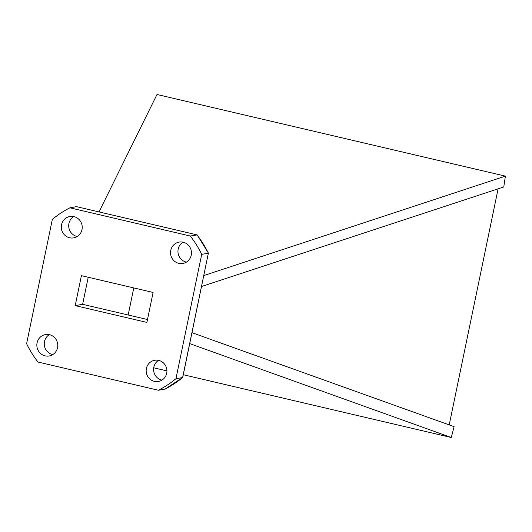 <?xml version="1.0" encoding="UTF-8"?>
<svg xmlns="http://www.w3.org/2000/svg" width="532" height="532" viewBox="0 0 532 532"><rect width="100%" height="100%" fill="white"/><g stroke="black" fill="none" stroke-linecap="round" stroke-linejoin="round"><path stroke-width="0.8" d="M128.172 314.997L133.778 287.925M449.214 424.902L498.105 188.827M147.49 319.526L82.626 304.324L88.232 277.252M77.207 236.521A10.853 10.46 80.1 0 1 68.874 227.696A10.853 10.46 80.1 0 1 73.735 216.571M186.446 262.116A10.853 10.46 80.1 0 1 178.12 253.292A10.853 10.46 80.1 0 1 182.975 242.166M161.974 380.114A10.766 10.374 80.1 0 1 153.748 371.363A10.766 10.374 80.1 0 1 158.543 360.35M52.748 354.611A10.853 10.46 80.1 0 1 44.422 345.78A10.853 10.46 80.1 0 1 49.283 334.655M166.702 373.251A10.766 10.374 80.1 0 1 158.39 381.477A10.766 10.374 80.1 0 1 146.327 372.653A10.766 10.374 80.1 0 1 154.699 360.27A10.766 10.374 80.1 0 1 166.702 373.251M191.241 255.187A10.853 10.46 80.1 0 1 182.862 263.48A10.853 10.46 80.1 0 1 170.692 254.582A10.853 10.46 80.1 0 1 179.144 242.093A10.853 10.46 80.1 0 1 191.241 255.187M57.542 347.675A10.853 10.46 80.1 0 1 49.163 355.974A10.853 10.46 80.1 0 1 37.001 347.07A10.853 10.46 80.1 0 1 45.446 334.581A10.853 10.46 80.1 0 1 57.542 347.675M82.001 229.591A10.853 10.46 80.1 0 1 73.616 237.884A10.853 10.46 80.1 0 1 61.453 228.986A10.853 10.46 80.1 0 1 69.898 216.497A10.853 10.46 80.1 0 1 82.001 229.591M175.952 378.704A101.679 97.988 80.1 0 1 158.396 390.249L37.972 362.033A101.679 97.988 80.1 0 1 26.6 343.705L52.349 219.364A101.679 97.988 80.1 0 1 69.911 207.812L190.336 236.035A101.679 97.988 80.1 0 1 201.708 254.356L175.952 378.704L182.616 377.547L208.364 253.199L201.708 254.356M153.103 292.454L146.892 322.412L75.205 305.614L81.409 275.656L153.103 292.454M182.722 377.461L165.12 389.072L158.396 390.249M182.729 377.461L208.364 253.199A101.679 97.988 -99.9 0 0 196.993 234.871L76.568 206.655L69.911 207.812M208.464 253.179L197.133 234.918L190.336 236.035M82.626 304.324L75.205 305.614M182.695 377.514L182.616 377.547A101.679 97.988 -99.9 0 1 165.06 389.092M76.568 206.655L197.066 234.871M191.999 332.68L454.115 426.664L451.269 437.51L189.731 343.619M153.708 367.792L166.928 370.89M183.294 374.721L451.269 437.51M99.019 211.902L156.993 94.49L505.4 176.125L503.757 186.965L201.562 286.495M203.829 275.556L505.4 176.125"/></g></svg>

